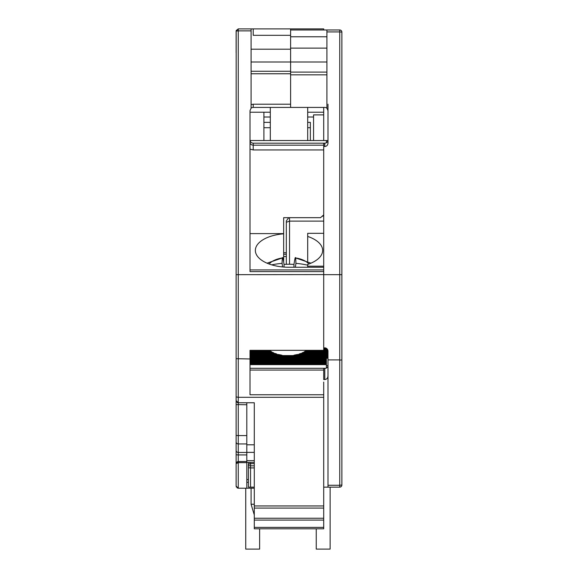 <?xml version="1.0" encoding="UTF-8"?>
<svg xmlns="http://www.w3.org/2000/svg" width="578" height="578" viewBox="0 0 578 578"><rect width="100%" height="100%" fill="white"/><g stroke="black" fill="none" stroke-linecap="round" stroke-linejoin="round"><path stroke-width="0.87" d="M307.691 140.526L307.691 107.414M270.309 140.526L270.309 107.414M326.389 368.034L326.389 358.237L327.986 358.237M250.014 364.646L326.389 364.646M326.389 364.111L250.014 364.111M250.014 363.576L326.389 363.576M326.389 363.042L250.014 363.042M250.014 362.507L326.389 362.507M326.389 361.973L250.014 361.973M250.014 361.438L326.389 361.438M326.389 360.903L250.014 360.903M250.014 360.376L326.389 360.376M326.389 359.841L250.014 359.841M250.014 359.306L326.389 359.306M326.389 358.772L250.014 358.772M250.014 358.237L326.389 358.237M327.986 357.703L250.014 357.703M250.014 357.168L327.986 357.168M327.986 356.633L250.014 356.633M250.014 356.099L327.986 356.099M327.986 355.564L250.014 355.564M250.014 355.029L281.262 355.029A21.364 10.679 180 0 1 278.618 354.495L250.014 354.495M250.014 353.96L276.681 353.96A21.364 10.679 180 0 1 275.114 353.433L250.014 353.433M250.014 352.898L273.799 352.898A21.364 10.679 180 0 1 272.679 352.363L250.014 352.363M250.014 351.829L271.696 351.829A21.364 10.679 180 0 1 270.844 351.294L250.014 351.294M250.014 350.759L270.092 350.759A21.364 10.679 180 0 1 269.558 350.333M325.934 348.086L323.716 348.086M323.716 348.621L326.816 348.621M327.321 349.155L323.716 349.155M323.716 349.69L327.647 349.69M327.849 350.225L323.716 350.225M306.304 350.333A21.364 10.679 180 0 1 305.776 350.759L327.964 350.759M327.986 351.294L305.025 351.294A21.364 10.679 180 0 1 304.165 351.829L327.986 351.829M327.986 352.363L303.19 352.363A21.364 10.679 180 0 1 302.063 352.898L327.986 352.898M327.986 353.433L300.748 353.433A21.364 10.679 180 0 1 299.187 353.96L327.986 353.96M327.986 354.495L297.244 354.495A21.364 10.679 180 0 1 294.599 355.029L327.986 355.029M325.681 368.294L250.014 368.294M326.389 365.636L327.986 365.636A3.208 2.774 180 0 1 324.785 368.403L323.716 368.403L323.716 379.551L324.785 379.551C326.729 379.334 327.791 378.149 327.986 375.996M305.776 350.759L305.408 351.489M304.165 351.829L303.696 352.558M302.063 352.898L301.434 353.628M299.187 353.96L298.277 354.69M294.599 355.029L292.678 355.759M283.184 355.759L281.262 355.029M277.592 354.69L276.681 353.96M274.427 353.628L273.799 352.898M272.166 352.558L271.696 351.829M270.453 351.489L270.092 350.759M326.389 142.766L326.389 140.526L327.943 140.526M250.057 140.526L326.389 140.526M269.138 264.009A21.545 10.772 180 0 1 282.411 257.925C282.628 256.668 283.09 258.344 283.805 262.939L284.036 264.442A30.764 15.382 180 0 1 293.964 264.442L293.964 267.253M267.05 263.178L282.411 257.925A74.743 4.552 -96.1 0 0 282.078 263.373L282.584 266.942M271.703 264.854A74.605 64.613 0 0 1 282.078 263.373M293.964 264.442L294.195 262.939C294.91 258.344 295.372 256.668 295.589 257.925A74.743 4.552 96.1 0 1 295.922 263.373A74.605 64.613 0 0 1 307.691 265.158M310.95 263.178L295.589 257.925A21.545 10.772 180 0 1 308.862 264.009M270.309 351.2L270.309 350.333M295.372 267.253L295.922 263.373M284.036 264.442L284.036 267.065M250.014 358.967L236.127 358.7L236.127 400.626L238.259 402.758L254.284 402.758L254.284 505.96L323.716 505.96L323.716 382.072M323.716 508.084L254.284 508.084L254.284 505.945L323.716 505.945L323.716 520.092L254.284 520.092L254.284 528.805L323.716 528.805L254.284 528.805M323.716 528.805L323.716 520.092M250.014 269.919L323.716 269.919L323.716 274.579L236.127 274.666L236.178 30.555L238.259 28.9L323.716 28.9L323.716 29.969L290.604 29.969M250.014 358.591L250.014 350.333L323.716 350.333L323.716 274.579M323.716 149.94L253.215 149.94L253.215 145.179L323.716 145.179L323.716 143.192L253.215 143.192L253.215 145.179C251.271 145.013 250.202 144.103 250.014 142.426M307.691 112.219L323.716 112.219L323.716 107.414L324.785 107.414A3.208 3.208 0 0 1 326.917 108.223L326.917 29.969L323.716 29.969M236.127 358.7L236.127 274.666M236.127 52.584L236.127 31.039L238.259 28.9L238.259 30.865L236.127 31.039M236.127 292.735L236.127 434.468M236.127 400.626A2.139 2.139 0 0 0 236.323 401.529A2.139 2.139 0 0 1 236.127 400.626L236.127 463.188A2.139 0.368 0 0 0 236.164 463.253M237.616 461.612L236.127 463.643L236.127 486.076L238.259 488.215L246.806 488.215L246.806 462.653L238.259 462.653L238.259 461.511L236.799 462.089L236.127 463.643L238.259 462.653L238.259 488.215L237.059 487.846M246.806 462.653L246.806 452.458L238.259 452.458A2.139 2.009 -0 0 1 236.127 450.45L236.127 463.188M254.284 504.24L251.083 504.24L254.284 514.919M251.083 488.215L251.083 504.24M251.083 28.9L251.083 108.223L250.014 110.615L250.014 271.602L323.716 271.602L323.716 143.192L324.785 143.192C326.736 143.004 327.798 141.935 327.986 139.992M254.284 488.215L246.806 488.215M270.309 122.363L263.9 122.363L263.9 112.219M263.9 122.363L263.9 140.526M250.014 112.219L270.309 112.219M251.083 104.575L253.215 104.206L253.215 107.414A3.208 3.208 0 0 0 251.083 108.223A3.208 3.208 0 0 1 253.215 107.414L323.716 107.414M250.014 358.613L250.014 394.76L323.716 394.76M250.014 370.057L323.716 370.057M323.716 267.253L289 267.253A33.647 16.827 -0 0 1 255.353 250.426A33.647 16.827 0 0 1 283.661 233.815L283.661 261.971M323.716 214.9L320.508 217.675L283.661 217.675L283.661 233.599L250.014 233.599M263.9 117.023L270.309 117.023M307.691 117.023L313.565 117.023M307.691 122.363L310.364 122.363L310.364 140.526M253.215 104.206L290.604 104.206L290.604 62.012L251.083 62.012M326.917 62.012L290.604 62.012L290.604 49.195L251.083 49.195M290.604 49.195L290.604 35.309L253.215 35.309L253.215 28.9M290.604 73.76L251.083 73.76M290.604 35.309L290.604 28.9M246.806 452.458L246.806 402.758M248.41 482.319L246.806 482.319M246.806 452.372L254.284 452.372M246.806 454.915L238.259 454.915L238.259 461.511L246.806 461.511L237.717 461.576M323.716 397.31L238.259 397.31L236.127 396.92M254.284 508.084L254.284 520.092M290.604 104.206L290.604 107.414M283.661 256.56L286.327 256.56M250.014 139.992C250.202 141.935 251.264 143.004 253.215 143.192M251.083 30.865L238.259 30.865L238.259 402.758A2.139 2.139 0 0 1 237.059 402.389A2.139 2.139 0 0 0 238.259 402.758L238.259 435.581L246.806 435.581M236.127 486.076L236.366 487.059M316.238 528.805L316.238 549.1L330.125 549.1L330.125 487.146M259.623 528.805L259.623 549.1L245.737 549.1L245.737 488.215M326.917 29.969L339.741 29.969A2.139 2.139 0 0 1 341.873 32.108L341.873 485.007A2.139 2.139 0 0 1 339.741 487.146L323.716 487.146M341.873 430.726L341.873 274.666L339.741 274.666L339.741 359.906L327.986 359.906L327.986 351.186A3.316 3.208 -90 0 0 324.785 347.869L323.716 347.869M323.716 140.526L323.716 112.219M323.716 274.666L339.741 274.666L339.741 31.935L326.917 31.935M339.741 359.906L339.741 485.267L327.986 485.267L327.986 359.906M250.549 487.146L250.549 467.913L248.41 467.768L248.41 487.146L254.284 487.146M323.716 146.501L324.785 146.501C326.729 146.306 327.791 145.201 327.986 143.2L327.986 110.615L326.917 108.223M323.716 114.885L313.565 114.885L313.565 140.526M307.691 267.253L307.691 264.413A33.647 16.827 0 0 0 322.647 250.426A33.647 16.827 0 0 0 307.691 236.438L307.691 261.205L307.691 233.331L323.716 233.331M307.691 266.183L323.716 266.183M288.725 217.675L286.327 220.948L286.327 264.298M289.535 217.675L289.535 221.114L323.716 221.114M286.327 222.284L289.535 221.114L289.535 264.24M323.716 214.965A3.208 1.604 180 0 1 322.004 216.389M290.604 74.837L326.917 74.837M290.604 36.775L326.917 36.775M290.604 48.126L326.917 48.126L290.604 48.126M248.41 467.768L248.41 465.839M250.549 462.443L250.549 463.643L254.284 463.643L250.549 463.643A2.139 2.139 0 0 0 248.41 465.781L254.284 465.861M327.986 485.267L327.986 487.146M327.986 110.615L327.986 104.206M339.741 360.166L341.873 359.906M253.215 149.94L250.014 149.146M310.364 127.709L307.691 127.709M270.309 127.709L263.9 127.709M251.083 71.267L290.604 71.267M246.806 479.624L248.41 479.624M246.806 460.68L254.284 460.68M254.284 444.8L246.806 444.8M246.806 443.947L238.259 443.947L238.259 454.915A2.139 0.368 0 0 1 236.127 454.546M236.127 441.939A2.139 2.009 -0 0 0 238.259 443.947L238.259 435.581L236.127 435.436M246.806 404.745L236.127 404.6M323.716 527.374L254.284 527.374M323.716 518.242L254.284 518.242M286.327 252.752L283.661 252.752M286.327 254.241L283.661 254.241M290.604 72.084L326.917 72.084M250.549 463.643L250.549 467.913L254.284 467.913M324.785 379.551L324.785 368.403M324.785 146.501L324.785 143.192M339.741 485.267L339.741 487.146A2.139 2.139 0 0 0 341.873 485.007L339.741 485.267M339.741 29.969L339.741 31.935L341.873 32.108M246.806 462.443L254.284 462.443M246.806 479.552L248.41 479.552M249.284 462.443L248.511 463.52L248.41 465.781"/></g></svg>
